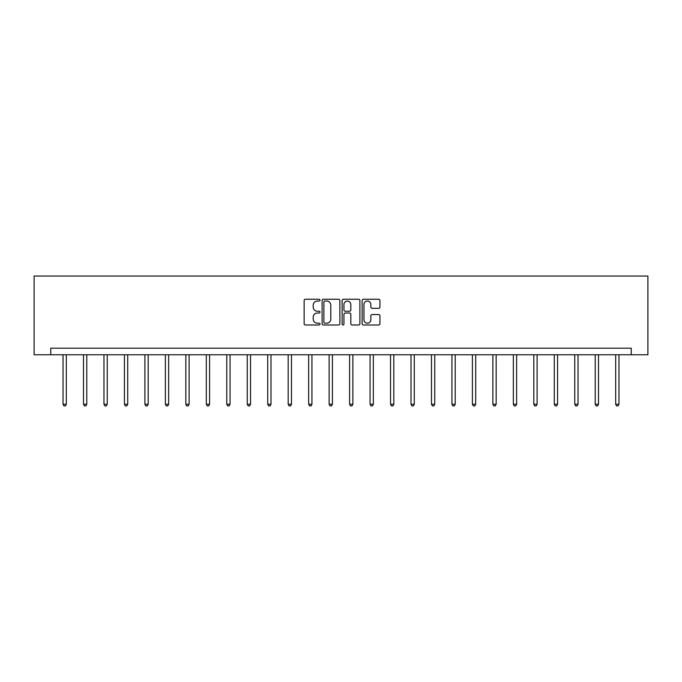 <?xml version="1.0" encoding="UTF-8"?>
<svg xmlns="http://www.w3.org/2000/svg" width="682" height="682" viewBox="0 0 682 682"><rect width="100%" height="100%" fill="white"/><g stroke="black" fill="none" stroke-linecap="round" stroke-linejoin="round"><path stroke-width="1.02" d="M320.003 300.14A0.904 0.904 0 0 0 319.108 299.245L305.425 299.245A1.287 1.287 0 0 0 304.129 300.532L304.129 323.711A1.287 1.287 0 0 0 305.425 324.999L319.108 324.999A0.904 0.904 0 0 0 320.003 324.095A0.904 0.904 0 0 0 319.108 323.2L317.335 323.2A4.118 4.118 0 0 1 313.217 319.074L313.217 317.147A4.118 4.118 0 0 1 317.335 313.021L319.108 313.021A0.904 0.904 0 0 0 320.003 312.117A0.904 0.904 0 0 0 319.108 311.222L317.335 311.222A4.118 4.118 0 0 1 313.217 307.096L313.217 305.169A4.118 4.118 0 0 1 317.335 301.043L319.108 301.043A0.904 0.904 0 0 0 320.003 300.14M378.638 308.324A1.287 1.287 0 0 0 379.925 307.036L379.925 300.532A1.287 1.287 0 0 0 378.638 299.245L363.438 299.245A1.287 1.287 0 0 0 362.151 300.532L362.151 323.711A1.287 1.287 0 0 0 363.438 324.999L378.638 324.999A1.287 1.287 0 0 0 379.925 323.711L379.925 315.86A1.287 1.287 0 0 0 378.638 314.564L372.133 314.564A1.287 1.287 0 0 0 370.846 315.86L370.846 319.756A3.444 3.444 0 0 1 367.402 323.2A3.444 3.444 0 0 1 363.958 319.756L363.958 304.487A3.444 3.444 0 0 1 367.402 301.043A3.444 3.444 0 0 1 370.846 304.487L370.846 307.036A1.287 1.287 0 0 0 372.133 308.324L378.638 308.324M631.234 354.768L647.9 354.768L647.9 276.04L34.1 276.04L34.1 354.768L631.234 354.768L631.234 348.204L50.766 348.204L50.766 354.768M339.875 300.532A1.287 1.287 0 0 0 338.587 299.245L323.387 299.245A1.287 1.287 0 0 0 322.1 300.532L322.1 323.711A1.287 1.287 0 0 0 323.387 324.999L338.587 324.999A1.287 1.287 0 0 0 339.875 323.711L339.875 300.532M343.413 299.245L358.613 299.245A1.287 1.287 0 0 1 359.9 300.532L359.9 323.711A1.287 1.287 0 0 1 358.613 324.999L352.108 324.999A1.287 1.287 0 0 1 350.821 323.711L350.821 314.308A1.287 1.287 0 0 0 349.534 313.021L345.22 313.021A1.287 1.287 0 0 0 343.933 314.308L343.933 324.095A0.904 0.904 0 0 1 343.029 324.999A0.904 0.904 0 0 1 342.125 324.095L342.125 300.532A1.287 1.287 0 0 1 343.413 299.245M324.803 301.043A0.904 0.904 0 0 0 323.899 301.947L323.899 322.296A0.904 0.904 0 0 0 324.803 323.2L326.669 323.2A4.118 4.118 0 0 0 330.796 319.074L330.796 305.169A4.118 4.118 0 0 0 326.669 301.043L324.803 301.043M350.821 304.556A3.444 3.444 0 0 0 347.377 301.112A3.444 3.444 0 0 0 343.933 304.556L343.933 309.935A1.287 1.287 0 0 0 345.22 311.222L349.534 311.222A1.287 1.287 0 0 0 350.821 309.935L350.821 304.556M63.034 354.768L63.034 404.255L66.316 404.255L66.316 354.768M66.316 404.255L65.327 405.961L64.014 405.961L63.034 404.255M83.502 354.768L83.502 404.255L86.784 404.255L86.784 354.768M86.784 404.255L85.796 405.961L84.483 405.961L83.502 404.255M103.971 354.768L103.971 404.255L107.253 404.255L107.253 354.768M107.253 404.255L106.264 405.961L104.951 405.961L103.971 404.255M124.439 354.768L124.439 404.255L127.722 404.255L127.722 354.768M127.722 404.255L126.733 405.961L125.42 405.961L124.439 404.255M144.908 354.768L144.908 404.255L148.19 404.255L148.19 354.768M148.19 404.255L147.201 405.961L145.888 405.961L144.908 404.255M165.376 354.768L165.376 404.255L168.659 404.255L168.659 354.768M168.659 404.255L167.67 405.961L166.357 405.961L165.376 404.255M185.845 354.768L185.845 404.255L189.127 404.255L189.127 354.768M189.127 404.255L188.138 405.961L186.825 405.961L185.845 404.255M206.314 354.768L206.314 404.255L209.596 404.255L209.596 354.768M209.596 404.255L208.607 405.961L207.294 405.961L206.314 404.255M226.782 354.768L226.782 404.255L230.064 404.255L230.064 354.768M230.064 404.255L229.075 405.961L227.762 405.961L226.782 404.255M247.251 354.768L247.251 404.255L250.533 404.255L250.533 354.768M250.533 404.255L249.544 405.961L248.231 405.961L247.251 404.255M267.719 354.768L267.719 404.255L271.001 404.255L271.001 354.768M271.001 404.255L270.012 405.961L268.699 405.961L267.719 404.255M288.188 354.768L288.188 404.255L291.47 404.255L291.47 354.768M291.47 404.255L290.481 405.961L289.168 405.961L288.188 404.255M308.656 354.768L308.656 404.255L311.938 404.255L311.938 354.768M311.938 404.255L310.949 405.961L309.645 405.961L308.656 404.255M329.125 354.768L329.125 404.255L332.407 404.255L332.407 354.768M332.407 404.255L331.418 405.961L330.114 405.961L329.125 404.255M349.593 354.768L349.593 404.255L352.875 404.255L352.875 354.768M352.875 404.255L351.886 405.961L350.582 405.961L349.593 404.255M370.062 354.768L370.062 404.255L373.344 404.255L373.344 354.768M373.344 404.255L372.355 405.961L371.051 405.961L370.062 404.255M390.53 354.768L390.53 404.255L393.812 404.255L393.812 354.768M393.812 404.255L392.832 405.961L391.519 405.961L390.53 404.255M410.999 354.768L410.999 404.255L414.281 404.255L414.281 354.768M414.281 404.255L413.301 405.961L411.988 405.961L410.999 404.255M431.467 354.768L431.467 404.255L434.749 404.255L434.749 354.768M434.749 404.255L433.769 405.961L432.456 405.961L431.467 404.255M451.936 354.768L451.936 404.255L455.218 404.255L455.218 354.768M455.218 404.255L454.238 405.961L452.925 405.961L451.936 404.255M472.404 354.768L472.404 404.255L475.686 404.255L475.686 354.768M475.686 404.255L474.706 405.961L473.393 405.961L472.404 404.255M492.873 354.768L492.873 404.255L496.155 404.255L496.155 354.768M496.155 404.255L495.175 405.961L493.862 405.961L492.873 404.255M513.341 354.768L513.341 404.255L516.624 404.255L516.624 354.768M516.624 404.255L515.643 405.961L514.33 405.961L513.341 404.255M533.81 354.768L533.81 404.255L537.092 404.255L537.092 354.768M537.092 404.255L536.112 405.961L534.799 405.961L533.81 404.255M554.278 354.768L554.278 404.255L557.561 404.255L557.561 354.768M557.561 404.255L556.58 405.961L555.267 405.961L554.278 404.255M574.747 354.768L574.747 404.255L578.029 404.255L578.029 354.768M578.029 404.255L577.049 405.961L575.736 405.961L574.747 404.255M595.216 354.768L595.216 404.255L598.498 404.255L598.498 354.768M598.498 404.255L597.517 405.961L596.204 405.961L595.216 404.255M615.684 354.768L615.684 404.255L618.966 404.255L618.966 354.768M618.966 404.255L617.986 405.961L616.673 405.961L615.684 404.255"/></g></svg>
